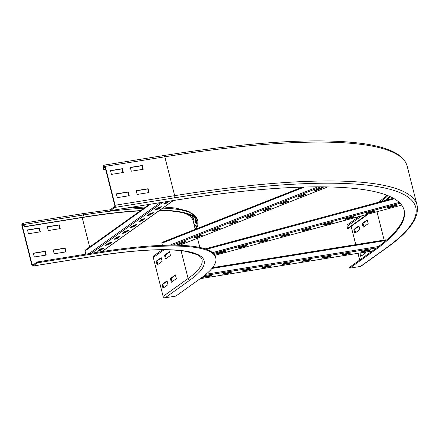 <?xml version="1.0" encoding="UTF-8"?>
<svg xmlns="http://www.w3.org/2000/svg" width="439" height="439" viewBox="0 0 439 439"><rect width="100%" height="100%" fill="white"/><g stroke="black" fill="none" stroke-linecap="round" stroke-linejoin="round"><path stroke-width="0.66" d="M47.335 226.743L59.243 224.828L60.209 228.631L48.295 230.546L47.335 226.743M59.83 228.692L58.914 225.07L47.379 226.919M58.914 225.07L59.243 224.828M27.481 229.932L39.395 228.022L40.355 231.825L28.447 233.735L27.481 229.932M39.976 231.885L39.06 228.258L27.531 230.113M39.06 228.258L39.395 228.022M53.218 249.983L65.126 248.073L66.091 251.876L54.178 253.786L53.218 249.983M65.713 251.937L64.791 248.309L53.262 250.164M64.791 248.309L65.126 248.073M33.364 253.177L45.277 251.262L46.238 255.064L34.324 256.98L33.364 253.177M45.859 255.125L44.943 251.498L33.408 253.352M44.943 251.498L45.277 251.262M169.498 251.64L170.464 255.443L165.459 259.021L164.499 255.218L169.498 251.64M169.591 252.013L165.294 255.086L166.161 258.522M164.499 255.218L165.294 255.086M161.168 257.6L162.128 261.403L157.129 264.975L156.169 261.172L161.168 257.6M161.261 257.973L156.959 261.046L157.831 264.476M156.169 261.172L156.959 261.046M175.381 274.885L176.341 278.688L171.342 282.261L170.381 278.458L175.381 274.885M175.474 275.258L171.177 278.331L172.044 281.761M170.381 278.458L171.177 278.331M22.4 224.631L23.069 224.153A0.889 0.373 80.9 0 1 23.141 224.12A0.889 0.373 80.9 0 1 23.618 224.757L24.15 226.87L24.485 226.634L23.947 224.521A1.772 0.752 -99.1 0 0 23.004 223.242A1.772 0.752 -99.1 0 0 22.855 223.308L22.191 223.78A1.772 0.752 -99.1 0 0 21.95 225.948L31.789 264.827A1.772 0.752 -99.1 0 0 32.733 266.1A1.772 0.752 -99.1 0 0 32.881 266.039L37.381 262.824L37.167 261.979L32.667 265.194A0.889 0.373 80.9 0 1 32.596 265.227A0.889 0.373 80.9 0 1 32.118 264.591L22.285 225.712A0.889 0.373 80.9 0 1 22.4 224.631L23.508 224.45M162.265 249.775L153.826 255.805A1.772 1.575 -125.6 0 0 153.271 257.506L163.11 296.385A1.772 1.575 -125.6 0 0 165.124 297.818L175.847 296.095L200.842 278.222A200.091 37.282 165.8 0 0 215.758 257.907L215.544 257.062A200.091 37.282 165.8 0 0 96.723 252.409L37.167 261.979M215.758 257.907A200.091 37.282 165.8 0 0 96.937 253.254L37.381 262.824M140.573 210.616A191.662 35.713 165.8 0 0 84.041 217.064L24.485 226.634M140.217 210.868A190.773 35.548 165.8 0 0 83.706 217.3L24.15 226.87M167.045 280.839L168.011 284.642L163.012 288.22L162.046 284.417L167.045 280.839M167.144 281.212L162.842 284.285L163.709 287.721M162.046 284.417L162.842 284.285M196.123 228.982A191.662 35.713 165.8 0 0 197.857 221.525A191.662 35.713 165.8 0 0 159.917 210.177M195.229 229.229A190.773 35.548 165.8 0 0 196.996 221.739A190.773 35.548 165.8 0 0 159.533 210.451M143.196 169.295L131.283 171.205L130.323 167.402L142.236 165.492L143.196 169.295M142.818 169.355L141.901 165.728L130.367 167.583M141.901 165.728L142.236 165.492M123.343 172.483L111.435 174.398L110.469 170.595L122.382 168.68L123.343 172.483M122.964 172.543L122.047 168.916L110.518 170.771M122.047 168.916L122.382 168.68M149.079 192.534L137.166 194.45L136.205 190.647L148.113 188.732L149.079 192.534M148.7 192.595L147.784 188.968L136.249 190.822M147.784 188.968L148.113 188.732M129.225 195.723L117.312 197.638L116.351 193.835L128.265 191.92L129.225 195.723M128.846 195.783L127.93 192.161L116.395 194.011M127.93 192.161L128.265 191.92M367.218 219.873L368.184 223.676L363.185 227.248L362.219 223.446L367.218 219.873M367.317 220.246L363.015 223.319L363.882 226.749M362.219 223.446L363.015 223.319M358.888 225.833L359.848 229.635L354.849 233.208L353.889 229.405L358.888 225.833M358.981 226.2L354.685 229.279L355.552 232.708M353.889 229.405L354.685 229.279M163.731 155.587A1.772 0.752 80.9 0 1 163.879 155.527A1.772 0.752 80.9 0 1 164.828 156.805L174.662 195.679A1.772 0.752 80.9 0 1 174.426 197.846A406.393 75.727 165.8 0 1 385.458 248.556A1.772 1.575 54.4 0 0 386.062 248.309L361.067 266.182A1.772 1.575 -125.6 0 1 360.463 266.429L349.746 268.152L374.741 250.279A394.414 73.494 165.8 0 0 404.143 210.243A394.414 73.494 165.8 0 0 169.926 201.062L110.37 210.632L114.87 207.417A1.772 0.752 -99.1 0 0 115.106 205.249L105.272 166.37A1.772 0.752 -99.1 0 0 104.323 165.097A1.772 0.752 -99.1 0 0 104.175 165.157L103.511 165.635A1.772 0.752 -99.1 0 0 103.269 167.802L103.807 169.915L104.142 169.679L103.604 167.561A0.889 0.373 80.9 0 1 103.725 166.48L104.389 166.002A0.889 0.373 80.9 0 1 104.466 165.975A0.889 0.373 80.9 0 1 104.937 166.611L114.777 205.485A0.889 0.373 80.9 0 1 114.656 206.571L110.156 209.787L110.37 210.632M105.651 169.432L104.142 169.679M105.695 169.613L103.807 169.915M365.533 252.101L365.731 252.875L360.732 256.447L359.859 253.012M360.655 252.886L361.434 255.948M386.441 200.162A403.732 75.228 165.8 0 0 390.222 196.661M385.502 200.414A402.843 75.064 165.8 0 0 389.766 196.452M349.746 268.152L349.532 267.307L374.527 249.434A394.414 73.494 165.8 0 0 404.028 209.82M367.361 214.325L347.556 228.489L347.024 226.376A1.772 1.575 -125.6 0 1 347.578 224.675L358.855 216.614M368.348 214.062L348.352 228.362L347.556 228.489M359.678 260.053L357.972 253.314M355.771 244.633L351.151 226.359M223.643 273.354L231.583 272.081L230.415 272.915L222.474 274.188L223.643 273.354M230.415 272.915L230.261 272.29M243.491 270.166L251.432 268.887L250.268 269.722L242.328 271L243.491 270.166M250.268 269.722L250.109 269.102M263.345 266.978L271.286 265.699L270.117 266.533L262.176 267.812L263.345 266.978M270.117 266.533L269.963 265.913M283.199 263.784L291.139 262.511L289.97 263.345L282.03 264.618L283.199 263.784M289.97 263.345L289.811 262.725M303.047 260.596L310.988 259.323L309.824 260.157L301.884 261.43L303.047 260.596M309.824 260.157L309.665 259.531M322.901 257.408L330.841 256.129L329.673 256.963L321.732 258.242L322.901 257.408M329.673 256.963L329.519 256.343M342.749 254.219L350.69 252.941L349.526 253.775L341.586 255.054L342.749 254.219M349.526 253.775L349.367 253.155M203.789 276.543L211.73 275.269L210.566 276.104L202.626 277.377L203.789 276.543M210.566 276.104L210.407 275.483M362.603 251.026L370.543 249.753L369.375 250.587L361.434 251.86L362.603 251.026M369.375 250.587L369.221 249.967M212.553 267.68L385.387 239.913A0.889 0.373 80.9 0 1 385.486 239.859A0.889 0.373 80.9 0 1 385.958 240.495L385.969 240.528M238.048 247.656L246.592 245.357L246.97 245.856L238.426 248.156L238.048 247.656M238.426 248.156L238.284 247.591M259.405 241.916L267.949 239.617L268.328 240.117L259.784 242.41L259.405 241.916M259.784 242.41L259.641 241.851M280.762 236.171L289.306 233.877L289.685 234.377L281.141 236.67L280.762 236.171M281.141 236.67L280.998 236.111M302.12 230.431L310.664 228.137L311.042 228.631L302.498 230.93L302.12 230.431M302.498 230.93L302.356 230.365M323.477 224.691L332.021 222.392L332.4 222.891L323.856 225.191L323.477 224.691M323.856 225.191L323.713 224.625M344.834 218.951L353.379 216.652L353.757 217.151L345.219 219.445L344.834 218.951M345.219 219.445L345.076 218.885M366.192 213.206L374.736 210.912L375.115 211.411L366.576 213.705L366.192 213.206M366.576 213.705L366.433 213.145M216.69 253.396L225.234 251.103L225.613 251.596L217.069 253.896L216.69 253.396M217.069 253.896L216.926 253.33M387.555 207.466L396.093 205.172L396.477 205.666L387.933 207.965L387.555 207.466M387.933 207.965L387.791 207.4M194.548 237.609L201.408 234.909L203.23 234.942L196.376 237.642L194.548 237.609M196.376 237.642L196.211 237.005L201.534 234.909M211.691 230.859L218.551 228.154L220.373 228.187L213.513 230.887L211.691 230.859M213.513 230.887L213.354 230.255L218.677 228.159M228.834 224.104L235.688 221.399L237.515 221.432L230.656 224.131L228.834 224.104M230.656 224.131L230.497 223.5L235.814 221.404M245.977 217.349L252.831 214.644L254.653 214.676L247.799 217.376L245.977 217.349M247.799 217.376L247.64 216.745L252.957 214.649M263.115 210.594L269.974 207.894L271.796 207.921L264.942 210.621L263.115 210.594M264.942 210.621L264.777 209.99L270.1 207.894M280.258 203.839L287.117 201.139L288.939 201.166L282.079 203.872L280.258 203.839M282.079 203.872L281.92 203.235L287.243 201.139M297.401 197.084L304.254 194.384L306.082 194.411L299.222 197.116L297.401 197.084M299.222 197.116L299.063 196.48L304.381 194.384M177.411 244.364L184.265 241.664L186.087 241.691L179.233 244.397L177.411 244.364M179.233 244.397L179.074 243.76L184.391 241.664M314.543 190.328L321.397 187.629L323.219 187.656L316.365 190.361L314.543 190.328M316.365 190.361L316.206 189.725L321.524 187.629M302.531 187.096L162.232 242.377A0.889 0.494 68.5 0 0 162.079 242.394A0.889 0.494 68.5 0 0 161.881 243.211L162.43 245.374M158.353 209.112L155.571 209.557L158.907 207.175L161.684 206.725L158.353 209.112L158.194 208.476L160.334 206.945M156.761 208.706L158.194 208.476M150.023 215.066L147.241 215.516L150.572 213.134L153.354 212.685L150.023 215.066L149.858 214.435L152.004 212.904M148.431 214.666L149.858 214.435M141.687 221.026L138.911 221.475L142.241 219.088L145.024 218.644L141.687 221.026L141.528 220.394L143.668 218.858M140.101 220.619L141.528 220.394M133.357 226.985L130.575 227.429L133.911 225.048L136.688 224.603L133.357 226.985L133.198 226.348L135.338 224.817M131.766 226.579L133.198 226.348M125.022 232.944L122.245 233.389L125.576 231.007L128.358 230.557L125.022 232.944L124.863 232.308L127.008 230.777M123.436 232.538L124.863 232.308M116.692 238.898L113.915 239.348L117.246 236.961L120.023 236.517L116.692 238.898L116.533 238.267L118.673 236.731M115.1 238.498L116.533 238.267M108.362 244.858L105.579 245.302L108.916 242.921L111.693 242.476L108.362 244.858L108.197 244.221L110.343 242.69M106.77 244.452L108.197 244.221M169.514 201.128L166.683 203.153L166.524 202.516L168.164 201.347M166.683 203.153L163.906 203.597L166.732 201.578M165.097 202.747L166.524 202.516M100.026 250.817L97.249 251.262L100.58 248.88L103.363 248.43L100.026 250.817L99.867 250.181L102.013 248.65M98.44 250.411L99.867 250.181M85.852 254.154L85.045 250.971A0.889 0.785 -125.6 0 1 85.32 250.12L149.293 204.376M23.794 225.47L22.285 225.712M82.192 217.546L89.655 247.025M33.924 264.3L32.118 264.591M96.723 252.409L96.937 253.254M165.124 297.818L190.12 279.945A188.112 35.054 165.8 0 0 92.437 256.469L32.881 266.039M92.437 256.469A1.772 0.752 80.9 0 1 92.289 256.535A1.772 0.752 80.9 0 1 92.13 256.519M82.411 213.738A1.772 0.752 80.9 0 1 82.554 213.678A1.772 0.752 80.9 0 1 83.503 214.951L23.947 224.521M143.783 208.316A191.662 35.713 165.8 0 0 83.503 214.951L84.041 217.064M190.12 279.945A1.772 1.575 -125.6 0 1 188.106 278.507A186.339 34.719 165.8 0 0 201.995 259.592C201.66 257.847 199.986 256.184 196.985 254.604L185.9 251.355C165.843 248.139 134.636 249.862 92.289 256.535L32.733 266.1M163.11 296.385L188.106 278.507L181.06 250.669M164.318 207.027L175.616 208.048L188.814 211.335L197.32 219.412A191.662 35.713 165.8 0 0 162.759 208.146M194.696 227.117A190.773 35.548 165.8 0 0 196.639 220.707M194.252 225.377A189.889 35.383 165.8 0 0 195.278 218.617M193.637 222.952A188.112 35.054 165.8 0 0 191.311 215.686M195.251 229.323L193.017 220.499A187.228 34.89 165.8 0 0 183.661 212.964M153.271 257.506L164.087 249.775M104.828 166.304L103.725 166.48M105.119 167.319L103.604 167.561M104.323 165.097L163.879 155.527C252.502 141.495 319.158 137.555 363.849 143.696C374.983 145.342 384.065 147.696 391.083 150.769C400.044 154.627 405.422 159.801 407.211 166.299A408.171 76.057 165.8 0 0 164.828 156.805L105.272 166.37M407.211 166.299L417.05 205.178A408.171 76.057 165.8 0 0 174.662 195.679L115.106 205.249M174.426 197.846L114.87 207.417M384.141 240.073L376.969 211.746M381.074 201.605A402.843 75.064 165.8 0 0 387.873 195.651M374.527 249.434L374.741 250.279M361.769 215.829L347.024 226.376M385.458 248.556L360.463 266.429M372.36 250.982L200.261 278.639M376.657 247.892L204.371 275.577M378.478 246.537L206.001 274.249M385.958 240.495L211.922 268.459M214.847 255.322L401.669 205.106L214.841 255.311M400.116 203.273L213.431 253.457M399.26 202.428L212.525 252.628M394.315 198.796L206.379 249.314M393.47 198.307L205.227 248.908M327.675 186.921L179.507 245.302M320.816 186.838L172.73 245.192M317.918 186.838L169.8 245.203M304.436 187.041L161.881 243.211M85.045 250.971L150.467 204.19M88.963 253.654L160.367 202.598M91.559 253.237L162.962 202.181M101.853 251.602L173.279 200.53M110.162 209.804L82.554 213.678L23.004 223.242M125.28 208.24L145.682 206.961M197.32 219.412L197.857 221.525M197.506 238.234L199.844 247.47M378.692 202.247L386.973 195.295M386.062 248.309C409.241 231.973 419.574 217.596 417.05 205.178M200.228 278.661L372.327 251.009M212.586 267.642L385.486 239.859M205.172 248.891L393.432 198.285M179.562 245.308L327.735 186.921M162.079 242.394L302.411 187.102M173.443 200.502L102.018 251.574"/></g></svg>
